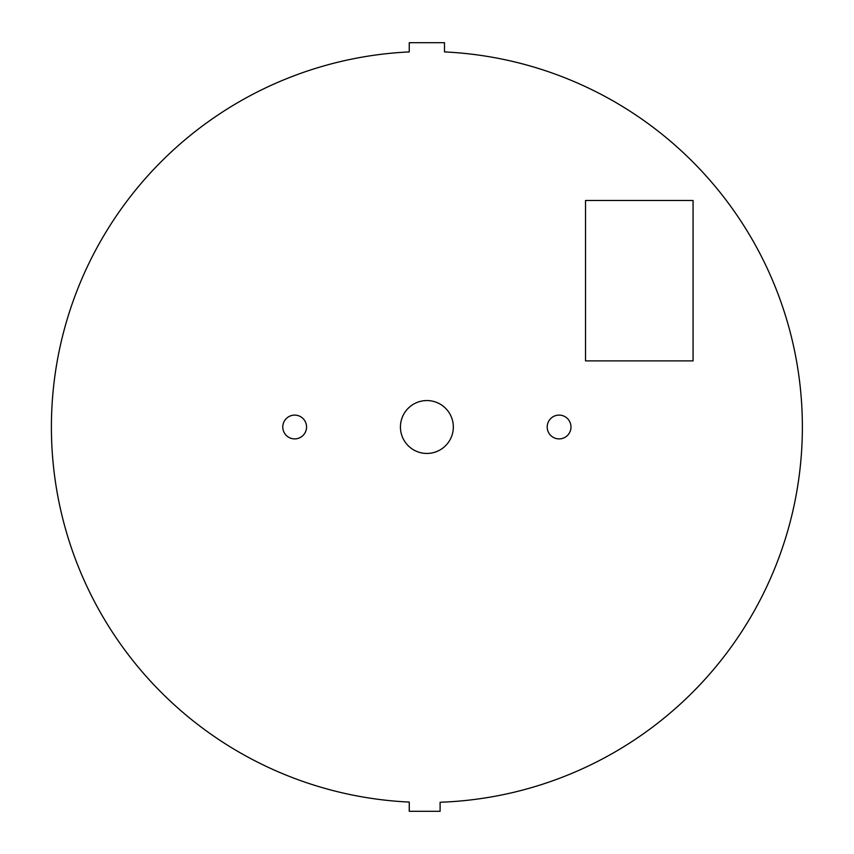 <?xml version="1.0" encoding="UTF-8"?>
<svg xmlns="http://www.w3.org/2000/svg" width="854" height="854" viewBox="0 0 854 854"><rect width="100%" height="100%" fill="white"/><g stroke="black" fill="none" stroke-linecap="round" stroke-linejoin="round"><path stroke-width="1.28" d="M585.534 360.89L585.534 200.476L693.074 200.476L693.074 360.89L585.534 360.89M282.77 427A11.903 11.903 0 0 1 300.619 416.699A11.903 11.903 0 0 1 300.619 437.301A11.903 11.903 0 0 1 282.77 427M400.441 427A26.442 26.442 0 0 1 440.109 404.102A26.442 26.442 0 0 1 440.109 449.898A26.442 26.442 0 0 1 400.441 427M547.2 427A11.903 11.903 0 0 1 565.049 416.699A11.903 11.903 0 0 1 565.049 437.301A11.903 11.903 0 0 1 547.2 427M409.258 811.3L440.109 811.3L440.109 802.258A375.482 375.482 0 0 0 802.365 429.21A375.482 375.482 0 0 0 444.507 51.923L444.507 42.7L409.258 42.7L409.258 51.923A375.482 375.482 0 0 0 51.4 427A375.482 375.482 0 0 0 409.258 802.077L409.258 811.3"/></g></svg>
